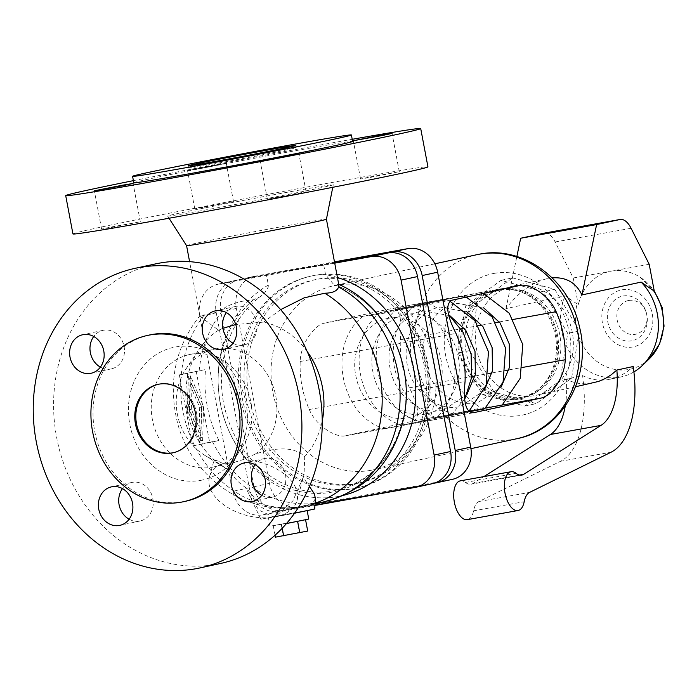 <?xml version="1.0" encoding="UTF-8"?>
<svg xmlns="http://www.w3.org/2000/svg" width="699" height="699" viewBox="0 0 699 699"><rect width="100%" height="100%" fill="white"/><g stroke="black" fill="none" stroke-linecap="round" stroke-linejoin="round"><path stroke-width="0.52" stroke-dasharray="3.5 2.62" d="M432.227 483.708A28.467 24.771 77.8 0 1 431.475 483.857L278.953 511.327A28.467 24.771 77.8 0 1 249.29 487.745L216.236 312.811A28.467 24.771 77.8 0 1 234.584 280.596A28.467 24.771 77.8 0 1 235.336 280.448L334.611 262.571M199.163 370.881L187.568 373.388A114.959 100.036 -102.2 0 0 200.98 444.389L218.962 440.527A113.727 98.961 77.8 0 1 205.55 369.535L199.163 370.881A114.959 100.036 -102.2 0 1 225.244 307.359C233.073 303.095 242.439 300.579 253.353 299.81L260.482 296.629C226.974 320.369 212.339 372.759 227.393 417.355C242.562 467.64 292.392 500.641 335.791 490.314C370.933 481.436 393.511 457.085 403.533 417.259C416.473 363.27 382.746 299.452 334.218 285.07L338.377 284.196L338.823 284.843M196.201 371.213L209.613 442.205L192.749 445.866L179.337 374.874L205.55 369.535M179.337 374.874L187.568 373.388M334.725 263.156L323.751 265.139A71.167 1.083 169.3 0 0 299.155 269.421A71.167 1.083 169.3 0 0 266.546 275.432L268.355 285.035L268.206 287.132L264.938 292.54L260.482 296.629M323.751 265.139L325.559 274.733L334.218 285.07M173.413 452.699A35.037 30.485 -102.2 0 0 173.946 452.594A35.037 30.485 -102.2 0 0 196.428 412.419A35.037 30.485 -102.2 0 0 160.019 383.934A35.037 30.485 -102.2 0 0 159.092 384.118A35.037 30.485 -102.2 0 0 158.568 384.232M149.542 334.987A85.068 74.024 -102.2 0 0 94.959 432.532A85.068 74.024 -102.2 0 0 183.365 501.699A85.068 74.024 -102.2 0 0 185.602 501.253M155.431 263.916A153.273 133.387 -102.2 0 0 57.082 439.671A153.273 133.387 -102.2 0 0 216.375 564.303A153.273 133.387 -102.2 0 0 220.412 563.499M200.526 480.396A67.882 59.066 -102.2 0 0 236.166 456.298A67.882 59.066 -102.2 0 0 214.191 354.961A67.882 59.066 -102.2 0 0 175.318 347.019A67.882 59.066 -102.2 0 0 129.778 424.179A67.882 59.066 -102.2 0 0 200.526 480.396M212.295 467.212A57.475 50.022 -102.2 0 0 213.807 466.906A57.475 50.022 -102.2 0 0 242.483 446.801A57.475 50.022 -102.2 0 0 223.863 360.99A57.475 50.022 -102.2 0 0 190.958 354.262A57.475 50.022 -102.2 0 0 189.438 354.568A57.475 50.022 -102.2 0 0 152.557 420.475A57.475 50.022 -102.2 0 0 212.295 467.212M222.902 328.294L218.551 330.216L199.914 316.271L200.097 315.485L204.318 314.926C209.027 315.319 216 312.794 225.244 307.359M355.319 488.26A108.389 94.321 -102.2 0 0 358.168 487.692A108.389 94.321 -102.2 0 0 427.718 363.41A108.389 94.321 -102.2 0 0 315.074 275.275A108.389 94.321 -102.2 0 0 312.217 275.843A108.389 94.321 -102.2 0 0 242.675 400.125A108.389 94.321 -102.2 0 0 355.319 488.26M353.528 488.645A108.389 94.321 -102.2 0 0 356.376 488.077A108.389 94.321 -102.2 0 0 425.927 363.795A108.389 94.321 -102.2 0 0 313.283 275.668A108.389 94.321 -102.2 0 0 310.426 276.227A108.389 94.321 -102.2 0 0 240.884 400.51A108.389 94.321 -102.2 0 0 353.528 488.645M261.749 495.338A19.703 17.152 -102.2 0 0 272.261 497.19A19.703 17.152 -102.2 0 0 272.785 497.085A19.703 17.152 -102.2 0 0 285.428 474.49A19.703 17.152 -102.2 0 0 264.947 458.465A19.703 17.152 -102.2 0 0 264.423 458.57A19.703 17.152 -102.2 0 0 255.109 464.73M129.123 519.226A19.703 17.152 -102.2 0 0 139.634 521.07A19.703 17.152 -102.2 0 0 140.158 520.973A19.703 17.152 -102.2 0 0 152.801 498.37A19.703 17.152 -102.2 0 0 132.321 482.345A19.703 17.152 -102.2 0 0 131.805 482.45A19.703 17.152 -102.2 0 0 122.491 488.61M100.385 367.097A19.703 17.152 -102.2 0 0 110.896 368.95A19.703 17.152 -102.2 0 0 111.412 368.845A19.703 17.152 -102.2 0 0 124.055 346.25A19.703 17.152 -102.2 0 0 103.574 330.225A19.703 17.152 -102.2 0 0 103.059 330.33A19.703 17.152 -102.2 0 0 93.745 336.49M233.003 343.218A19.703 17.152 -102.2 0 0 243.523 345.07A19.703 17.152 -102.2 0 0 244.038 344.965A19.703 17.152 -102.2 0 0 256.682 322.37A19.703 17.152 -102.2 0 0 236.201 306.345A19.703 17.152 -102.2 0 0 235.685 306.45A19.703 17.152 -102.2 0 0 226.371 312.61M255.458 453.992A57.475 50.022 -102.2 0 0 272.776 385.507A57.475 50.022 -102.2 0 0 215.939 348.845A57.475 50.022 -102.2 0 0 214.427 349.151A57.475 50.022 -102.2 0 0 185.855 369.107A57.475 50.022 -102.2 0 0 204.519 455.163A57.475 50.022 -102.2 0 0 217.441 460.833L222.649 463.402A45.321 27.401 -164.8 0 0 209.49 476.919A45.321 27.401 -164.8 0 0 246.031 515.268A45.321 27.401 -164.8 0 0 296.961 500.729A45.321 27.401 -164.8 0 0 242.457 459.828L255.458 453.992C278.761 446.425 295.179 447.308 304.72 456.639L304.048 474.691L303.156 477.443L309.465 486.487M303.156 477.443L292.89 500.842L275.423 516.814L294.567 513.232M314.664 509.021L260.876 519.191L273.781 517.111L258.805 510.078L249.132 494.796L245.978 487.745C239.049 483.271 233.475 477.434 229.272 470.226L213.885 460.772L217.441 460.833M315.459 498.466L313.335 502.153L311.186 503.533L300.684 506.67L286.284 508.016L273.982 507.194L267.315 505.674L261.391 503.324L256.323 500.178L245.978 487.745M266.546 275.432L218.883 284.021A28.467 24.771 -102.2 0 0 218.14 284.17A28.467 24.771 -102.2 0 0 199.792 316.376L232.846 491.31A28.467 24.771 -102.2 0 0 262.509 514.892L314.934 505.447M304.72 456.639A78.83 68.607 -102.2 0 0 322.248 420.877M307.211 351.536A78.83 68.607 -102.2 0 0 263.575 322.117L235.755 324.519M218.551 330.216A78.83 68.607 -102.2 0 0 198.962 349.526A78.83 68.607 -102.2 0 0 224.554 467.552A78.83 68.607 -102.2 0 0 229.272 470.226M280.631 309.64L263.575 322.117M203.601 406.635L202.64 440.44L189.473 409.701L190.443 375.905L203.601 406.635L201.539 407.01L188.381 376.272L190.443 375.905M188.381 376.272L187.411 410.077L200.569 440.816L201.539 407.01M200.569 440.816L202.64 440.44M222.649 463.402L233.335 462.642L242.457 459.828M275.423 516.814L273.781 517.111M192.749 445.866L200.98 444.389M209.613 442.205L218.962 440.527M291.029 191.587A84.299 1.284 169.3 0 1 333.274 184.746A84.299 1.284 169.3 0 1 209.857 209.193A84.299 1.284 169.3 0 1 167.611 216.043A84.299 1.284 169.3 0 1 291.029 191.587M186.572 245.655L186.572 245.655A71.167 1.083 169.3 0 1 290.758 225.008A71.167 1.083 169.3 0 1 326.424 219.233L326.424 219.233M133.395 180.648A180.648 2.744 169.3 0 1 330.181 143.234A180.648 2.744 169.3 0 1 352.209 139.302M72.941 233.929A180.648 2.744 169.3 0 1 337.416 181.522A180.648 2.744 169.3 0 1 427.945 166.851M133.797 182.771A111.342 1.695 169.3 0 1 296.813 150.468A111.342 1.695 169.3 0 1 352.611 141.425M268.748 152.076A54.74 0.83 169.3 0 1 296.184 147.629A54.74 0.83 169.3 0 1 216.035 163.505A54.74 0.83 169.3 0 1 188.608 167.952A54.74 0.83 169.3 0 1 268.748 152.076M204.65 207.262L233.51 201.548L204.335 206.799L194.776 208.87L204.65 207.262M216.393 164.859L226.266 163.26L216.707 165.322L187.542 170.573L216.393 164.859M370.435 177.415L399.286 171.701L370.121 176.943L360.562 179.014L370.435 177.415M296.227 193.509L267.376 199.224L296.542 193.981L306.11 191.91L296.227 193.509M111.473 227.481L140.324 221.758L111.158 227.009L101.6 229.08L111.473 227.481M187.411 410.077L189.473 409.701M189.971 384.712L199.696 407.412L198.979 432.375L189.263 409.675L189.971 384.712L192.033 384.336L191.325 409.299L201.041 431.999L201.758 407.036L192.033 384.336M275.362 516.823L273.833 517.103M315.887 279.583A104.011 90.512 -102.2 0 0 313.152 280.124A104.011 90.512 -102.2 0 0 246.415 399.382A104.011 90.512 -102.2 0 0 354.507 483.953A104.011 90.512 -102.2 0 0 357.241 483.411A104.011 90.512 -102.2 0 0 423.978 364.153A104.011 90.512 -102.2 0 0 315.887 279.583M270.889 517.146L307.132 510.445L270.889 517.146M199.696 407.412L201.758 407.036M189.263 409.675L191.325 409.299M198.979 432.375L201.041 431.999M318.753 278.953A104.011 90.512 77.8 0 1 426.844 363.532A104.011 90.512 77.8 0 1 360.107 482.791A104.011 90.512 77.8 0 1 357.372 483.332A104.011 90.512 77.8 0 1 249.281 398.762A104.011 90.512 77.8 0 1 316.018 279.504A104.011 90.512 77.8 0 1 318.753 278.953M334.585 262.405L239.993 279.443A28.467 24.771 -102.2 0 0 239.241 279.591A28.467 24.771 -102.2 0 0 220.893 311.798L253.947 486.74A28.467 24.771 -102.2 0 0 283.619 510.314L434.096 483.219M452.358 479.348A28.467 24.771 77.8 0 1 451.606 479.497L299.093 506.958A28.467 24.771 77.8 0 1 269.421 483.376L236.367 308.442A28.467 24.771 77.8 0 1 254.716 276.236A28.467 24.771 77.8 0 1 255.467 276.088L334.48 261.854M371.02 470.296A94.155 81.932 77.8 0 1 273.169 393.738A94.155 81.932 77.8 0 1 333.58 285.777A94.155 81.932 77.8 0 1 336.062 285.279A94.155 81.932 77.8 0 1 433.913 361.837A94.155 81.932 77.8 0 1 373.493 469.807A94.155 81.932 77.8 0 1 371.02 470.296M517.924 399.243A55.833 48.589 77.8 0 1 459.898 353.834A55.833 48.589 77.8 0 1 495.722 289.814A55.833 48.589 77.8 0 1 497.199 289.526A55.833 48.589 77.8 0 1 555.224 334.926A55.833 48.589 77.8 0 1 519.392 398.946A55.833 48.589 77.8 0 1 517.924 399.243M520.039 398.779A55.833 48.589 77.8 0 1 462.004 353.379A55.833 48.589 77.8 0 1 497.837 289.36A55.833 48.589 77.8 0 1 499.304 289.063A55.833 48.589 77.8 0 1 557.33 334.463A55.833 48.589 77.8 0 1 521.506 398.491A55.833 48.589 77.8 0 1 520.039 398.779M499.505 290.137A54.74 47.637 -102.2 0 0 498.064 290.426A54.74 47.637 -102.2 0 0 462.939 353.196A54.74 47.637 -102.2 0 0 519.829 397.705A54.74 47.637 -102.2 0 0 521.271 397.416A54.74 47.637 -102.2 0 0 556.395 334.655A54.74 47.637 -102.2 0 0 499.505 290.137M485.77 408.12L453.066 413.922L480.632 408.146L502.214 404.983M413.607 420.999C420.099 417.268 418.71 406.206 409.439 387.796A94.155 81.932 77.8 0 1 400.361 339.758C402.309 319.391 399.636 308.949 392.34 308.416L323.812 323.279C314.742 325.245 300.579 343.567 300.212 361.479A94.155 81.932 -102.2 0 0 309.29 409.518C316.175 426.128 336.018 437.819 345.088 435.861L413.607 420.999L453.441 413.825M384.922 428.688L433.633 419.889L391.073 427.08L344.799 435.914L384.686 428.732M467.509 412.55L419.182 421.252L467.509 412.55L468.618 411.851L436.316 417.539L484.643 408.836M429.378 419.933L401.672 425.071L429.378 419.933M465.018 398.421L450.383 416.272M459.61 296.857L431.79 301.339L480.737 292.497L459.61 296.857M432.489 301.182L392.34 308.416L432.174 301.243M411.973 307.403L363.646 316.105L370.732 315.572L384.791 313.082L411.973 307.403L451.816 300.238M463.367 296.262L414.656 305.061L463.752 296.158L466.294 297.092M446.242 299.976L397.53 308.775L446.626 299.88L449.772 301.059M429.107 303.689L380.396 312.488L429.492 303.593L448.907 314.856M523.07 397.006A54.74 47.637 77.8 0 1 466.181 352.497A54.74 47.637 77.8 0 1 501.305 289.727A54.74 47.637 77.8 0 1 502.747 289.438A54.74 47.637 77.8 0 1 559.637 333.947A54.74 47.637 77.8 0 1 524.512 396.717A54.74 47.637 77.8 0 1 523.07 397.006M482.546 394.655L524.783 406.093L560.065 380.702L567.719 333.353L543.263 291.789L501.026 280.351L465.744 305.743L458.09 353.091L482.546 394.655L494.071 392.156L469.614 350.592L477.268 303.244L512.55 277.853L501.026 280.351M477.268 303.244L465.744 305.743M469.614 350.592L458.09 353.091M524.783 406.093L536.308 403.594L494.071 392.156M512.55 277.853L554.788 289.29L543.263 291.789M554.788 289.29L579.244 330.854L571.59 378.203L536.308 403.594M514.062 285.865A55.833 48.589 77.8 0 1 572.088 331.265A55.833 48.589 77.8 0 1 536.264 395.293A55.833 48.589 77.8 0 1 534.796 395.582A55.833 48.589 77.8 0 1 476.77 350.182A55.833 48.589 77.8 0 1 512.594 286.153A55.833 48.589 77.8 0 1 514.062 285.865M579.244 330.854L567.719 333.353M571.59 378.203L560.065 380.702M552.175 277.861L547.369 278.613C532.201 282.309 518.396 292.304 505.971 308.617L565.185 295.773L578.318 304.825A49.629 43.189 77.8 0 1 611.223 271.133A49.629 43.189 77.8 0 1 639.987 277.154A49.629 43.189 77.8 0 1 654.281 291.151M633.914 371.903A55.833 48.589 77.8 0 1 621.297 376.848A55.833 48.589 77.8 0 1 619.83 377.137A55.833 48.589 77.8 0 1 571.17 354.297A55.833 48.589 77.8 0 1 565.185 295.773M621.297 376.848L608.908 379.505C599.829 381.077 591.057 379.784 582.582 375.625L566.225 379.173C574.29 383.41 582.87 384.747 591.939 383.183L593.416 382.895M565.238 406.136A65.689 32.346 79.8 0 0 566.225 379.173M460.379 480.842A19.703 9.707 -100.2 0 1 465.447 482.441A21.896 10.782 79.8 0 0 471.074 484.215A21.896 10.782 79.8 0 0 473.083 483.42L483.83 476.622M610.384 379.216L621.865 374.97L627.824 371.195L633.224 366.503M582.582 375.625A87.585 43.128 -100.2 0 1 560.449 461.323L478.964 501.515A21.896 10.782 79.8 0 0 473.546 510.82A19.703 9.707 -100.2 0 1 467.36 519.637M623.097 296A22.805 19.843 77.8 0 1 646.863 314.882A22.805 19.843 77.8 0 1 631.564 340.806A22.805 19.843 77.8 0 1 607.798 321.924A22.805 19.843 77.8 0 1 623.097 296M628.759 300.448A17.257 15.011 77.8 0 1 646.741 314.742A17.257 15.011 77.8 0 1 635.164 334.349A17.257 15.011 77.8 0 1 617.182 320.063A17.257 15.011 77.8 0 1 628.759 300.448M544.346 233.117A21.896 10.782 -100.2 0 1 555.146 241.968L573.241 277.975L578.318 304.825M505.971 308.617L516.858 256.498M649.205 264.292L573.241 277.975M286.485 523.56L272.514 525.753L308.757 519.051M305.542 519.654L273.248 525.762L305.577 519.82M297.311 520.991L299.46 532.393L275.406 537.164M281.164 524.049L283.313 535.451M307.7 531.057L299.46 532.393M273.248 525.762L275.039 535.251M281.487 524.425L282.213 528.278M431.475 483.857L415.031 487.43M268.355 285.035A112.784 98.148 -102.2 0 0 225.672 422.703A112.784 98.148 -102.2 0 0 343.646 495.285M337.434 277.512A112.784 98.148 -102.2 0 0 325.559 274.733M253.353 299.81A107.244 93.325 -102.2 0 0 253.003 465.709A107.244 93.325 -102.2 0 0 396.15 439.933A107.244 93.325 -102.2 0 0 335.188 285.078M212.583 441.873A114.959 100.036 -102.2 0 0 323.716 501.882M204.318 314.926A114.959 100.036 -102.2 0 0 195.956 448.26A114.959 100.036 -102.2 0 0 305.795 505.77A114.959 100.036 -102.2 0 0 315.1 503.201M278.953 511.327L262.509 514.892M249.29 487.745L232.846 491.31M235.336 280.448L218.883 284.021M216.236 312.811L199.792 316.376M239.993 279.443L255.467 276.088M220.893 311.798L236.367 308.442M253.947 486.74L269.421 483.376M283.619 510.314L299.093 506.958M436.132 482.852L451.606 479.497M516.98 438.684A94.155 81.932 77.8 0 1 514.499 439.173A94.155 81.932 77.8 0 1 416.648 362.615A94.155 81.932 77.8 0 1 477.059 254.654L478.177 254.419M494.149 273.388A72.259 62.884 77.8 0 1 569.458 333.24A72.259 62.884 77.8 0 1 520.973 415.372A72.259 62.884 77.8 0 1 445.665 355.529A72.259 62.884 77.8 0 1 494.149 273.388M409.439 387.796L471.79 376.569M475.058 375.983L488.837 373.502M492.035 372.925L505.875 370.435M509.012 369.867L522.904 367.368M433.249 419.985L472.541 412.908M480.501 292.54L520.336 285.375M400.361 339.758L460.999 328.845M464.25 328.259L478.492 325.69M481.803 325.096L495.975 322.545M499.357 321.933L513.45 319.399M323.812 323.279L363.646 316.105M300.212 361.479L455.984 333.432M309.29 409.518L465.062 381.471M465.447 482.441L516.089 473.319M473.083 483.42L519.558 475.058M560.449 461.323L611.092 452.201M478.964 501.515L529.606 492.393M473.546 510.82L524.189 501.707M632.735 346.984A29.087 25.313 77.8 0 1 602.416 322.894A29.087 25.313 77.8 0 1 621.927 289.823A29.087 25.313 77.8 0 1 652.254 313.912A29.087 25.313 77.8 0 1 632.735 346.984M649.118 358.971A50.241 43.722 77.8 0 1 628.847 369.465A50.241 43.722 77.8 0 1 577.147 303.724M555.146 241.968L631.101 228.285M158.035 384.345L159.092 384.118M223.863 360.99L214.191 354.961M242.483 446.801L236.166 456.298M200.097 315.485C176.131 345.586 168.258 379.845 176.48 418.282C188.433 476.299 248.757 519.427 305.795 505.77L315.057 503.761M356.376 488.077L358.168 487.692M272.785 497.085L252.435 501.498M131.805 482.45L111.456 486.862M103.059 330.33L82.709 334.742M244.038 344.965L223.689 349.378M260.876 519.191L249.132 494.796M204.519 455.163L224.554 467.552M185.855 369.107L198.962 349.526M189.438 354.568L214.427 349.151M296.961 500.729L304.048 474.691M209.49 476.919L213.885 460.772M332.768 187.315L333.274 184.746M296.184 147.629L295.773 145.479M199.914 316.271L189.595 261.653M233.51 201.548L226.266 163.26M399.286 171.701L392.052 133.404M267.376 199.224L260.142 160.936M140.324 221.758L133.09 183.47M218.14 284.17L234.584 280.596M360.107 482.791L357.241 483.411M254.716 276.236L239.241 279.591M470.96 448.662L373.493 469.807M497.837 289.36L495.722 289.814M484.084 308.233L457.504 303.357L456.22 303.611C433.922 307.621 418.255 335.634 424.677 362.414C429.876 388.827 454.778 407.674 476.447 403.008L477.723 402.755L501.174 387.01M520.615 285.314L480.737 292.497M466.958 311.946L440.37 307.079L439.094 307.333C417.286 311.291 401.698 338.159 407.22 364.52C411.755 391.658 437.172 411.536 459.313 406.722L460.597 406.469L484.04 390.724M449.824 315.66L423.236 310.793L421.96 311.046C399.662 315.057 383.996 343.069 390.418 369.85C395.617 396.254 420.518 415.11 442.179 410.444L443.463 410.182L466.915 394.437M458.203 356.717C463.725 383.069 448.138 409.937 426.329 413.904L425.053 414.158C403.393 418.823 378.482 399.968 373.283 373.563C366.861 346.783 382.528 318.77 404.826 314.76L406.11 314.506C428.251 309.692 453.668 329.579 458.203 356.717M387.7 318.473L388.976 318.22C410.663 313.545 435.591 332.453 440.754 358.893C447.142 385.656 431.475 413.607 409.203 417.618L407.919 417.871C386.259 422.537 361.357 403.69 356.158 377.277C349.727 350.496 365.394 322.484 387.7 318.473M363.209 316.245C326.354 343.759 340.055 416.001 384.459 428.758M472.812 412.864L432.934 420.047M501.305 289.727L498.064 290.426M547.369 278.613L512.594 286.153M521.716 475.102L471.074 484.215M270.032 526.364L268.407 517.767M213.807 466.906L234.838 462.345M434.848 263.811L333.58 285.777M169.018 218.254L167.611 216.043M360.562 179.014L353.327 140.726M433.633 419.889C470.576 392.392 456.84 320.002 412.358 307.307M397.53 308.775C360.579 336.271 374.315 408.662 418.797 421.357M435.931 417.635C413.782 409.02 399.907 392.13 394.315 366.958C390.339 341.505 397.119 320.876 414.656 305.061M101.6 229.08L94.365 190.783M264.423 458.57L244.082 462.983M575.609 386.757L536.264 395.293M140.158 520.973L119.809 525.386M521.506 398.491L519.392 398.946M306.11 191.91L298.866 153.614M316.018 279.504L313.152 280.124M194.776 208.87L187.542 170.573M172.889 452.821L173.946 452.594M188.608 167.952L188.197 165.803M524.512 396.717L521.271 397.416M235.685 306.45L215.336 310.863M310.426 276.227L312.217 275.843M111.412 368.845L91.071 373.266M639.987 277.154L654.212 290.775M478.378 254.384L479.086 254.244M380.396 312.488C343.454 339.985 357.189 412.375 401.672 425.071M453.066 413.922C408.583 401.226 394.848 328.836 431.79 301.339M480.964 292.47L483.42 293.379"/><path stroke-width="1.05" d="M334.611 262.571L387.849 252.986A28.467 24.771 77.8 0 1 417.521 276.568L450.575 451.502A28.467 24.771 77.8 0 1 432.227 483.708L415.774 487.282A28.467 24.771 -102.2 0 0 434.123 455.066L401.069 280.133A28.467 24.771 -102.2 0 0 371.405 256.55L334.725 263.156M314.934 505.447L415.031 487.43A28.467 24.771 -102.2 0 0 415.774 487.282M158.961 384.162A35.037 30.485 -102.2 0 0 158.035 384.345A35.037 30.485 -102.2 0 0 135.562 424.511A35.037 30.485 -102.2 0 0 171.971 453.004A35.037 30.485 -102.2 0 0 172.889 452.821A35.037 30.485 -102.2 0 0 195.37 412.646A35.037 30.485 -102.2 0 0 158.961 384.162M158.568 384.232A35.037 30.485 -102.2 0 0 136.681 424.59A35.037 30.485 -102.2 0 0 173.02 452.769A35.037 30.485 -102.2 0 0 173.413 452.699M183.496 501.716L185.602 501.253A85.068 74.024 -102.2 0 0 240.185 403.716A85.068 74.024 -102.2 0 0 151.779 334.541A85.068 74.024 -102.2 0 0 149.542 334.987L147.437 335.45A85.068 74.024 -102.2 0 0 92.853 432.987A85.068 74.024 -102.2 0 0 181.259 502.162A85.068 74.024 -102.2 0 0 183.496 501.716A85.068 74.024 -102.2 0 0 238.079 404.171A85.068 74.024 -102.2 0 0 149.673 335.004A85.068 74.024 -102.2 0 0 147.437 335.45M200.063 567.911L220.412 563.499A153.273 133.387 -102.2 0 0 318.753 387.753A153.273 133.387 -102.2 0 0 159.468 263.121A153.273 133.387 -102.2 0 0 155.431 263.916L135.082 268.329A153.273 133.387 -102.2 0 0 36.732 444.083A153.273 133.387 -102.2 0 0 196.026 568.715A153.273 133.387 -102.2 0 0 200.063 567.911A153.273 133.387 -102.2 0 0 298.412 392.165A153.273 133.387 -102.2 0 0 139.118 267.534A153.273 133.387 -102.2 0 0 135.082 268.329M189.595 261.653L186.572 245.655A71.167 1.083 169.3 0 1 186.572 245.655A71.167 1.083 169.3 0 0 222.238 239.871A71.167 1.083 169.3 0 0 326.424 219.233L338.823 284.843L338.543 286.957C337.399 290.933 332.811 293.03 324.782 293.231L304.24 297.818L280.631 309.64M244.598 462.878A19.703 17.152 77.8 0 1 265.078 478.902A19.703 17.152 77.8 0 1 252.435 501.498A19.703 17.152 77.8 0 1 251.92 501.602A19.703 17.152 77.8 0 1 231.439 485.578A19.703 17.152 77.8 0 1 244.082 462.983A19.703 17.152 77.8 0 1 244.598 462.878M122.491 488.61A19.703 17.152 -102.2 0 0 129.123 519.226M119.293 525.482A19.703 17.152 77.8 0 1 98.812 509.457A19.703 17.152 77.8 0 1 111.456 486.862A19.703 17.152 77.8 0 1 111.971 486.766A19.703 17.152 77.8 0 1 132.452 502.782A19.703 17.152 77.8 0 1 119.809 525.386A19.703 17.152 77.8 0 1 119.293 525.482M93.745 336.49A19.703 17.152 -102.2 0 0 100.385 367.097M90.547 373.362A19.703 17.152 77.8 0 1 70.066 357.338A19.703 17.152 77.8 0 1 82.709 334.742A19.703 17.152 77.8 0 1 83.233 334.638A19.703 17.152 77.8 0 1 103.714 350.662A19.703 17.152 77.8 0 1 91.071 373.266A19.703 17.152 77.8 0 1 90.547 373.362M215.851 310.758A19.703 17.152 77.8 0 1 236.332 326.783A19.703 17.152 77.8 0 1 223.689 349.378A19.703 17.152 77.8 0 1 223.173 349.483A19.703 17.152 77.8 0 1 202.693 333.458A19.703 17.152 77.8 0 1 215.336 310.863A19.703 17.152 77.8 0 1 215.851 310.758M309.465 486.487L314.27 493.8L315.459 498.466M294.567 513.232L314.664 509.021L315.467 498.404M322.248 420.877A78.83 68.607 -102.2 0 0 307.211 351.536M235.755 324.519L222.902 328.294M352.209 139.302A180.648 2.744 169.3 0 1 420.711 128.555A180.648 2.744 169.3 0 1 156.235 180.962A180.648 2.744 169.3 0 1 65.706 195.633A180.648 2.744 169.3 0 1 133.395 180.648M420.711 128.555L427.945 166.851A180.648 2.744 169.3 0 1 163.47 219.25A180.648 2.744 169.3 0 1 72.941 233.929L65.706 195.633M295.59 144.011A111.342 1.695 169.3 0 1 351.396 134.968A111.342 1.695 169.3 0 1 188.381 167.271A111.342 1.695 169.3 0 1 132.583 176.314A111.342 1.695 169.3 0 1 295.59 144.011M351.396 134.968L352.611 141.425A111.342 1.695 169.3 0 1 189.595 173.719A111.342 1.695 169.3 0 1 133.797 182.771L132.583 176.314M268.346 149.927A54.74 0.83 169.3 0 1 295.773 145.479A54.74 0.83 169.3 0 1 215.633 161.355A54.74 0.83 169.3 0 1 188.197 165.803A54.74 0.83 169.3 0 1 268.346 149.927M382.178 135.003L392.052 133.404L382.493 135.475L353.327 140.726L382.178 135.003M270.015 159.328L260.142 160.936L269.7 158.865L298.866 153.614L270.015 159.328M123.216 185.069L133.09 183.47L123.531 185.541L94.365 190.783L123.216 185.069M226.371 312.61A19.703 17.152 -102.2 0 0 233.003 343.218M255.109 464.73A19.703 17.152 -102.2 0 0 261.749 495.338M434.096 483.219L436.132 482.852A28.467 24.771 -102.2 0 0 436.884 482.703A28.467 24.771 -102.2 0 0 455.232 450.488L422.179 275.555A28.467 24.771 -102.2 0 0 392.506 251.981L334.585 262.405M334.48 261.854L407.989 248.617A28.467 24.771 77.8 0 1 437.653 272.199L470.707 447.133A28.467 24.771 77.8 0 1 452.358 479.348L436.884 482.703M520.336 285.375C529.405 283.41 549.248 295.1 556.133 311.71A94.155 81.932 77.8 0 1 565.211 359.749C564.844 377.661 550.672 395.983 541.611 397.949L473.083 412.812C465.787 412.288 463.114 401.838 465.062 381.471A94.155 81.932 -102.2 0 0 455.984 333.432C446.705 315.031 445.315 303.96 451.816 300.238L520.615 285.314M483.42 293.379L509.239 313.222L522.747 344.511L520.222 378.308L502.214 404.983L485.77 408.12M466.294 297.092L492.113 316.953L505.622 348.268L503.07 382.082L484.643 408.836L468.636 411.833L486.128 385.245L488.47 351.824L475.154 320.885L449.772 301.059M575.609 386.757L598.606 381.427L605.098 378.605L611.241 374.778L616.868 370.051L633.224 366.503A87.585 43.128 -100.2 0 1 611.092 452.201L529.606 492.393A21.896 10.782 79.8 0 0 524.189 501.707A19.703 9.707 -100.2 0 1 518.003 510.515A19.703 9.707 -100.2 0 1 504.958 492.839A19.703 9.707 -100.2 0 1 511.021 471.72A19.703 9.707 -100.2 0 1 516.089 473.319A21.896 10.782 79.8 0 0 521.716 475.102A21.896 10.782 79.8 0 0 523.726 474.306L601.035 425.376A65.689 32.346 79.8 0 0 616.868 370.051M483.83 476.622L550.393 434.498A65.689 32.346 79.8 0 0 565.238 406.136M518.003 510.515L467.36 519.637A19.703 9.707 -100.2 0 1 454.315 501.961A19.703 9.707 -100.2 0 1 460.379 480.842L511.021 471.72M516.858 256.498L520.668 238.245L543.979 233.186A21.896 10.782 -100.2 0 1 544.163 233.151A21.896 10.782 -100.2 0 1 544.346 233.117M520.668 238.245L596.623 224.562L581.935 294.943L641.14 282.099L654.281 291.151L649.205 264.292L631.101 228.285A21.896 10.782 -100.2 0 0 620.127 219.469L544.163 233.151M596.623 224.562L619.943 219.512A21.896 10.782 -100.2 0 1 620.127 219.469M581.935 294.943C575.959 282.606 566.041 276.909 552.175 277.861M641.14 282.099A55.833 48.589 77.8 0 1 642.355 365.481A55.833 48.589 77.8 0 1 633.914 371.903M307.184 510.733L308.757 519.051L286.485 523.56M275.039 535.251L275.406 537.164L307.7 531.057L305.577 519.82M282.213 528.278L283.637 535.827M297.643 521.428L299.784 532.778M450.575 451.502L434.123 455.066M343.646 495.285A112.784 98.148 -102.2 0 0 415.756 388.565A112.784 98.148 -102.2 0 0 337.434 277.512M315.057 503.761L323.716 501.882A114.959 100.036 -102.2 0 0 399.802 404.966A114.959 100.036 -102.2 0 0 338.543 286.957M315.1 503.201A114.959 100.036 -102.2 0 0 382.047 405.944A114.959 100.036 -102.2 0 0 324.782 293.231M387.849 252.986L371.405 256.55M417.521 276.568L401.069 280.133M422.179 275.555L437.653 272.199M392.506 251.981L407.989 248.617M455.232 450.488L470.707 447.133M434.848 263.811L477.059 254.654A94.155 81.932 77.8 0 1 479.54 254.165A94.155 81.932 77.8 0 1 577.391 330.723A94.155 81.932 77.8 0 1 516.98 438.684L470.96 448.662M471.79 376.569L475.058 375.983M488.837 373.502L492.035 372.925M505.875 370.435L509.012 369.867M522.904 367.368L565.211 359.749M501.777 405.123L541.611 397.949M460.999 328.845L464.25 328.259M478.492 325.69L481.803 325.096M495.975 322.545L499.357 321.933M513.45 319.399L556.133 311.71M550.393 434.498L601.035 425.376M519.558 475.058L523.726 474.306M543.979 233.186L619.943 219.512M653.111 290.05A50.241 43.722 77.8 0 1 649.118 358.971L642.355 365.481M338.377 284.196C388.277 305.9 416.674 368.216 402.842 421.689C391.335 464.127 364.965 490.864 323.716 501.882M326.424 219.233L332.768 187.315M516.98 438.684C563.254 429.806 592.263 375.171 579.41 326.669C569.449 280.081 523.507 245.262 479.724 254.121L479.086 254.244M186.572 245.664L169.018 218.254M501.174 387.01L509.641 366.992L509.274 344.013L500.082 322.938L484.084 308.233M448.907 314.856L463.184 332.462L471.109 354.279L471.711 377.154L465.018 398.421M654.212 290.775L662.163 307.604L664.05 326.162L659.568 344.074L649.118 358.971M466.958 311.946L482.948 326.651L492.148 347.726L492.507 370.715L484.04 390.724M449.824 315.66L465.822 330.374L475.014 351.44L475.372 374.428L466.915 394.437"/></g></svg>
